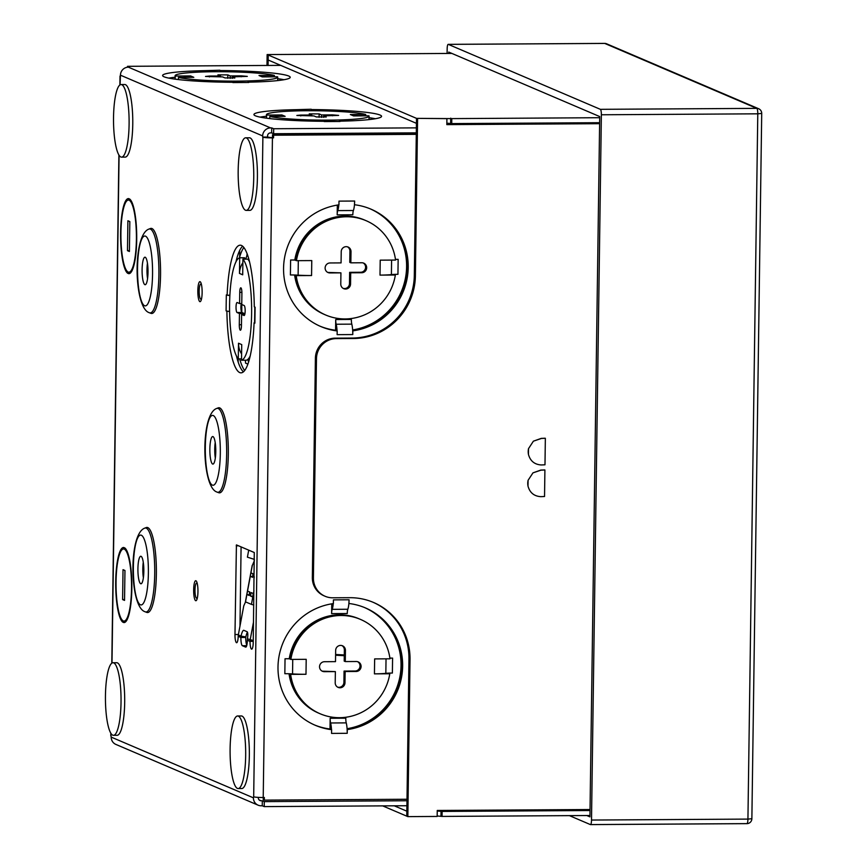 <?xml version="1.0" encoding="UTF-8"?>
<svg xmlns="http://www.w3.org/2000/svg" width="868" height="868" viewBox="0 0 868 868"><rect width="100%" height="100%" fill="white"/><g stroke="black" fill="none" stroke-linecap="round" stroke-linejoin="round"><path stroke-width="1.3" d="M245.546 601.882L243.756 605.886L238.331 634.953A8.007 7.79 113.1 0 0 238.233 635.636L238.19 636.331A7.508 1.617 89.6 0 1 236.628 642.732A7.508 1.617 89.6 0 1 236.487 642.7A7.508 1.617 89.6 0 1 234.978 634.53L236.422 544.898L254.281 552.525L253.239 642.342A7.508 1.617 89.6 0 1 251.677 649.155A7.508 1.617 89.6 0 1 251.525 649.123A7.508 1.617 89.6 0 1 250.017 641.387L253.25 641.365M238.331 634.953L241.033 636.103A7.508 1.703 99.9 0 1 243.745 630.298A7.508 1.703 99.9 0 1 243.832 630.331L247.054 631.709A7.508 1.703 99.9 0 1 247.456 638.848L247.326 640.237A7.508 1.617 89.6 0 1 245.763 647.127A7.508 1.617 89.6 0 1 245.611 647.094L242.389 645.716A7.508 1.617 89.6 0 1 240.881 637.481L241.033 636.103L245.828 636.938A7.508 1.703 99.9 0 1 247.434 632.154M253.261 640.953L250.049 640.692A8.007 7.79 -66.9 0 1 250.147 639.998L253.532 621.911M195.94 580.757A10.015 2.148 -90.4 0 0 195.745 580.714A10.015 2.148 -90.4 0 0 193.651 590.273A10.015 2.148 -90.4 0 0 195.669 600.699A10.015 2.148 -90.4 0 0 195.864 600.732A10.015 2.148 -90.4 0 0 197.958 591.184A10.015 2.148 -90.4 0 0 195.94 580.757M200.117 281.699A10.015 2.148 -90.4 0 0 199.922 281.655A10.015 2.148 -90.4 0 0 197.828 291.214A10.015 2.148 -90.4 0 0 199.846 301.641A10.015 2.148 -90.4 0 0 200.041 301.673A10.015 2.148 -90.4 0 0 202.136 292.125A10.015 2.148 -90.4 0 0 200.117 281.699M254.595 322.798L254.877 323.146A12.228 1.107 -179.2 0 1 254.595 322.896L254.823 307.066M254.085 322.798A63.82 13.725 89.6 0 1 240.989 372.839A63.82 13.725 89.6 0 1 239.709 372.567A63.82 13.725 89.6 0 1 226.895 311.189L226.092 310.842A12.228 1.107 0.8 0 0 227.47 311.178A12.228 1.107 0.8 0 0 229.597 311.46M254.877 323.146L255.105 307.196L254.302 306.849A63.82 13.725 -90.4 0 0 241.488 245.47A63.82 13.725 -90.4 0 0 240.208 245.199A63.82 13.725 -90.4 0 0 227.123 295.239L226.32 294.892L226.092 310.842M123.028 569.668L122.605 599.571L124.536 600.396L124.959 570.493L123.028 569.668M127.9 220.765L127.477 250.668L129.408 251.492L129.831 221.59L127.9 220.765M127.78 271.814L127.759 273.312A37.541 8.072 89.6 0 1 120.587 233.557A37.541 8.072 89.6 0 1 128.421 198.588A37.541 8.072 89.6 0 1 128.8 198.631L128.779 200.117A36.044 7.747 -90.4 0 0 128.431 200.085A36.044 7.747 -90.4 0 0 120.912 233.622A36.044 7.747 -90.4 0 0 127.78 271.814M122.909 620.718L122.887 622.215A37.541 8.072 89.6 0 1 115.715 582.461A37.541 8.072 89.6 0 1 123.549 547.491A37.541 8.072 89.6 0 1 123.929 547.534L123.907 549.021A36.044 7.747 -90.4 0 0 123.56 548.988A36.044 7.747 -90.4 0 0 116.041 582.526A36.044 7.747 -90.4 0 0 122.909 620.718M123.636 622.53L123.657 621.043A36.044 7.747 -90.4 0 0 124.005 621.076A36.044 7.747 -90.4 0 0 131.535 587.538A36.044 7.747 -90.4 0 0 124.656 549.346L124.677 547.849A37.541 8.072 89.6 0 1 131.849 587.603A37.541 8.072 89.6 0 1 124.015 622.573A37.541 8.072 89.6 0 1 123.636 622.53L124.384 622.53M129.527 200.443L129.549 198.946A37.541 8.072 89.6 0 1 136.721 238.7A37.541 8.072 89.6 0 1 128.887 273.67A37.541 8.072 89.6 0 1 128.507 273.637L128.529 272.14A36.044 7.747 -90.4 0 0 128.876 272.172A36.044 7.747 -90.4 0 0 136.406 238.635A36.044 7.747 -90.4 0 0 129.527 200.443L130.949 200.432M120.066 84.88L120.446 75.18L262.657 135.929L262.885 137.177A8.007 0.727 0.8 0 0 272.433 137.871L273.55 137.86L273.594 135.224L416.282 134.345M110.822 733.221L110.789 735.684A8.007 0.727 -179.2 0 0 110.974 735.847L111.202 737.106L253.413 797.844L253.684 796.802A8.007 0.727 0.8 0 0 263.221 797.497L272.433 137.871M229.89 295.218L227.123 295.239M242.66 246.208A63.82 13.725 -90.4 0 0 235.944 261.941M236.519 356.151A63.82 13.725 -90.4 0 0 243.431 371.797M273.55 137.86L267.778 137.155L267.55 135.896A3.005 2.919 113.1 0 1 270.523 132.891L271.641 132.88L271.717 127.9L270.588 127.911A8.007 7.79 113.1 0 0 262.657 135.929M258.306 797.377L258.306 797.811A3.005 2.919 -66.9 0 0 261.192 800.784L262.32 800.784L262.255 805.764L264.219 806.611L406.908 805.732M246.827 645.195A7.508 1.617 89.6 0 1 245.763 637.459L245.828 636.938M239.98 626.121L241.087 546.894M227.687 295.228A12.228 1.107 0.8 0 0 229.879 295.511M249.127 360.111A51.31 11.034 89.6 0 1 248.834 360.198L248.823 361.131M245.004 259.152A51.31 11.034 89.6 0 1 245.948 258.273M243.886 247.499A63.82 13.725 -90.4 0 0 239.405 257.883M244.646 370.495A63.82 13.725 89.6 0 1 239.666 358.864M247.087 253.597A11.154 10.85 -66.9 0 1 245.47 259.152M249.062 259.858A11.154 10.85 -66.9 0 1 248.758 260.422M242.866 262.668A19.454 18.912 113.1 0 0 239.525 273.442L242.704 274.82L242.921 259.163A51.31 11.034 89.6 0 1 251.612 313.728A51.31 11.034 89.6 0 1 241.51 360.242L246.393 360.22A51.31 11.034 89.6 0 0 250.147 356.075M242.704 274.798L239.525 273.442M239.47 273.442L239.698 257.785A51.31 11.034 89.6 0 0 229.586 304.31A51.31 11.034 89.6 0 0 238.288 358.864L238.505 343.218L241.727 344.596L241.51 360.242M244.787 314.444L241.608 314.466L244.027 315.496A5.002 1.074 89.6 0 0 244.125 315.518A5.002 1.074 89.6 0 0 245.167 310.733A5.002 1.074 89.6 0 0 244.158 305.525L241.749 304.494L241.901 293.276A5.002 1.074 89.6 0 0 240.794 287.818A5.002 1.074 89.6 0 0 239.752 292.364L239.601 303.572L237.181 302.541A5.002 1.074 -90.4 0 0 237.072 302.52A5.002 1.074 -90.4 0 0 236.031 307.305A5.002 1.074 -90.4 0 0 237.04 312.513L241.922 312.48A5.002 1.074 -90.4 0 1 240.968 308.921A5.002 1.074 -90.4 0 1 241.304 303.561M241.608 314.466L241.445 325.674A5.002 1.074 -90.4 0 1 240.403 330.22A5.002 1.074 -90.4 0 1 240.306 330.198A5.002 1.074 -90.4 0 1 239.297 324.762L241.467 324.74M241.922 312.48L244.342 313.511L239.459 313.543L239.297 324.762M239.459 313.543L237.04 312.513M244.559 259.152L244.581 257.763L239.698 257.785M242.921 259.163L247.803 259.141A51.31 11.034 89.6 0 1 249.572 261.854M244.342 313.511L244.331 314.444M241.76 303.561L239.601 303.572M241.597 353.949A19.454 18.912 -66.9 0 1 238.548 343.24M238.288 358.864L241.521 358.853M248.541 362.043A11.154 10.85 113.1 0 0 247.695 359.515M247.857 364.093L245.557 363.117A11.154 10.85 113.1 0 0 245.221 360.22M241.836 312.426A51.31 11.034 89.6 0 1 241.803 304.516M143.773 573.238L143.491 576.786M147.766 265.814A63.82 62.062 -66.9 0 1 147.321 265.087M147.69 265.044A63.82 62.062 -66.9 0 1 147.332 264.447M127.531 67.216L127.542 66.315L129.506 67.151L128.377 67.161A8.007 7.79 113.1 0 0 120.446 75.18M375.334 118.732A63.82 5.794 0.8 0 0 369.03 117.69M266.422 116.258A63.82 5.794 0.8 0 0 260.096 117.126M271.641 132.88L273.615 133.726L416.304 132.847M283.988 79.715A63.82 5.794 0.8 0 0 277.695 78.673M175.086 77.241A63.82 5.794 0.8 0 0 168.761 78.109M247.825 82.471L232.179 82.276A63.82 5.794 -179.2 0 1 164.085 76.796A63.82 5.794 -179.2 0 1 162.598 75.527A63.82 5.794 -179.2 0 1 205 70.655L219.843 70.221A12.228 2.626 89.6 0 1 220.635 71.143L219.843 70.221M247.825 82.178A63.82 5.794 0.8 0 0 290.227 77.306A63.82 5.794 0.8 0 0 288.74 76.037A63.82 5.794 0.8 0 0 220.635 70.558M339.16 121.487L323.525 121.292A63.82 5.794 -179.2 0 1 255.42 115.813A63.82 5.794 -179.2 0 1 253.933 114.543A63.82 5.794 -179.2 0 1 296.335 109.672L311.178 109.238A12.228 2.626 89.6 0 1 311.97 110.16L311.178 109.238M339.16 121.195A63.82 5.794 0.8 0 0 381.562 116.323A63.82 5.794 0.8 0 0 380.075 115.053A63.82 5.794 0.8 0 0 311.981 109.574M204.978 71.881L204.989 71.241A12.228 2.626 89.6 0 1 205.271 71.881M220.635 71.143A12.228 2.626 89.6 0 1 220.884 71.708M248.628 82.514A12.228 2.626 -90.4 0 0 248.378 82.471L232.863 82.558M193.683 77.317L190.58 75.939L193.803 77.317L178.461 77.404A51.31 4.665 0.8 0 0 235.64 81.125A51.31 4.665 0.8 0 0 277.717 77.133A51.31 4.665 0.8 0 0 277.586 76.807L262.244 76.894L259.011 75.516L274.364 75.429A51.31 4.665 0.8 0 0 217.174 71.708A51.31 4.665 0.8 0 0 175.108 75.7A51.31 4.665 0.8 0 0 175.227 76.037L190.58 75.939M183.604 77.382A19.454 18.912 -66.9 0 1 190.58 75.983M209.438 76.948L209.448 76.058L220.45 75.983L217.911 74.854L227.807 74.898L230.226 75.928L230.194 78.37M241.206 76.796L241.217 75.863L230.226 75.928M241.217 75.863L247.304 76.384L232.374 76.851L232.353 78.337M234.783 78.077L232.374 76.851M234.794 77.881L225.018 77.936L222.599 76.905L205.521 76.449L209.448 76.058M220.45 75.983L220.439 76.916M178.461 77.404L178.428 79.574M175.184 79.162L175.227 76.037M265.955 76.872A19.454 18.912 113.1 0 0 259.131 75.57M274.364 75.429L274.342 76.818M296.314 110.898L296.324 110.258A12.228 2.626 89.6 0 1 296.606 110.898M311.97 110.16A12.228 2.626 89.6 0 1 312.22 110.724M339.963 121.531A12.228 2.626 -90.4 0 0 339.724 121.477L324.198 121.574M338.227 133.325L338.987 133.65A63.82 5.794 0.8 0 0 352.224 133.238M323.352 133.422L323.352 133.748A63.82 5.794 -179.2 0 1 308.596 133.509M285.029 116.334L281.916 114.956L266.574 115.053A51.31 4.665 0.8 0 1 266.443 114.717L266.4 118.167M274.939 116.399A19.454 18.912 -66.9 0 1 281.916 114.999M281.916 114.956L285.138 116.334L269.796 116.42L269.764 118.59M332.553 115.813L332.563 114.88L338.639 115.401L323.71 115.867L323.688 117.354M266.443 114.717A51.31 4.665 0.8 0 1 308.52 110.724A51.31 4.665 0.8 0 1 365.699 114.446L350.357 114.533L353.58 115.911L368.922 115.813A51.31 4.665 0.8 0 1 369.052 116.149L368.998 119.6M269.796 116.42A51.31 4.665 0.8 0 0 326.986 120.142A51.31 4.665 0.8 0 0 369.052 116.149M300.773 115.954L300.784 115.075L311.786 114.999L309.247 113.871L319.142 113.914L321.561 114.945L321.529 117.386M332.563 114.88L321.561 114.945M326.129 117.093L323.71 115.867M326.129 116.898L316.353 116.952L313.934 115.921L296.856 115.466L300.784 115.075M311.786 114.999L311.775 115.932M266.53 118.178L266.574 115.053M357.291 115.889A19.454 18.912 113.1 0 0 350.477 114.587M365.699 114.446L365.688 115.835M127.542 66.315L280.722 65.371M273.615 133.726L273.68 128.735L271.717 127.9M273.68 128.735L416.38 127.867M267.528 137.046L262.646 137.079M352.668 330.252A63.82 62.062 113.1 0 0 407.135 267.008A63.82 62.062 113.1 0 0 370.419 208.928M320.281 326.303A63.82 62.062 113.1 0 0 336.111 330.48L337.185 330.947L337.131 334.657L352.777 334.56A12.228 2.626 -90.4 0 0 352.701 330.795A12.228 2.626 -90.4 0 0 351.8 324.144A5.501 1.183 89.6 0 1 351.366 319.446L335.721 319.543L335.58 330.252A63.82 62.062 113.1 0 1 320.021 326.184M272.476 137.404L272.519 134.757L416.293 133.878M263.264 797.497L263.232 799.667L264.306 800.122L407.005 799.254M347.102 729.001A63.82 62.062 113.1 0 0 401.569 665.756A63.82 62.062 113.1 0 0 364.853 607.676M314.715 725.051A63.82 62.062 113.1 0 0 330.545 729.229L331.619 729.684A63.82 62.062 -66.9 0 1 315.247 725.279A63.82 62.062 -66.9 0 1 277.999 666.971A63.82 62.062 -66.9 0 1 333.377 603.596L333.431 599.875L349.077 599.777A12.228 2.626 89.6 0 1 348.893 603.444L349.077 599.777M347.265 729.587L347.211 733.308A12.228 2.626 -90.4 0 0 347.135 729.543L347.265 729.587A63.82 62.062 113.1 0 0 402.644 666.212A63.82 62.062 113.1 0 0 365.395 607.904A63.82 62.062 113.1 0 0 349.023 603.499M354.643 201.04A12.228 2.626 89.6 0 1 354.469 204.696L354.643 201.04L338.997 201.126L338.943 204.848A63.82 62.062 113.1 0 0 283.565 268.223A63.82 62.062 113.1 0 0 320.824 326.542A63.82 62.062 113.1 0 0 337.185 330.947M354.589 204.75A63.82 62.062 -66.9 0 1 370.961 209.155A63.82 62.062 -66.9 0 1 408.21 267.463A63.82 62.062 -66.9 0 1 352.831 330.849L352.777 334.56M347.135 729.543A12.228 2.626 -90.4 0 0 346.234 722.881A5.501 1.183 89.6 0 1 345.8 718.194L330.155 718.281L330.003 729.001A63.82 62.062 -66.9 0 1 314.444 724.932M330.328 729.196A7.226 1.552 -90.4 0 0 330.035 727.265M331.489 729.63A12.228 2.626 -90.4 0 0 330.599 722.979A5.501 1.183 89.6 0 1 330.155 718.281M333.247 603.607A12.228 2.626 89.6 0 1 332.184 609.347A5.501 1.183 -90.4 0 0 331.619 613.611L331.76 603.835M331.945 603.803A7.226 1.552 89.6 0 1 331.739 604.627M348.893 603.444A12.228 2.626 89.6 0 1 347.829 609.249A5.501 1.183 -90.4 0 0 347.265 613.524L331.619 613.611M305.992 674.273L306.198 659.322L305.992 674.273A19.454 1.769 0.8 0 1 292.549 673.915A11.154 1.009 -179.2 0 0 292.245 673.894A11.154 1.009 -179.2 0 0 284.834 673.709L285.04 658.758L289.25 658.725A51.31 49.888 113.1 0 1 358.864 618.721A51.31 49.888 113.1 0 1 359.135 618.841M389.895 658.118L392.586 658.096A11.154 1.009 0.8 0 0 389.895 658.15M289.044 673.752A51.31 49.888 113.1 0 0 318.556 713.084A51.31 49.888 113.1 0 0 318.827 713.203M347.081 728.697A63.82 62.062 113.1 0 0 401.038 665.517A63.82 62.062 113.1 0 0 364.582 607.567M285.04 658.758A11.154 1.009 -179.2 0 1 289.804 658.823M306.209 659.322L290.856 659.42A51.31 49.888 113.1 0 1 360.48 619.405A51.31 49.888 113.1 0 1 389.992 658.812L374.64 658.91L374.434 673.861L389.786 673.763L386.032 673.318A11.154 1.009 0.8 0 0 385.837 673.34A19.454 1.769 -179.2 0 1 374.434 673.85M306.003 674.273L290.65 674.371A51.31 49.888 113.1 0 0 320.162 713.778A51.31 49.888 113.1 0 0 389.786 673.763M345.28 661.579L356.281 661.514A5.002 4.872 -66.9 0 1 361.099 666.461A5.002 4.872 -66.9 0 1 356.14 671.474L345.139 671.55L344.987 682.758A5.002 4.872 113.1 0 1 338.129 687.391A5.002 4.872 113.1 0 1 335.211 682.823L335.363 671.604L324.361 671.669A5.002 4.872 113.1 0 1 319.652 665.723A5.002 4.872 113.1 0 1 324.502 661.709L335.504 661.633L335.656 650.425A5.002 4.872 -66.9 0 1 342.513 645.792A5.002 4.872 -66.9 0 1 345.431 650.36L345.28 661.579L344.205 661.123L344.357 649.904A5.002 4.872 113.1 0 0 341.959 645.597M337.609 687.13A5.002 4.872 -66.9 0 0 343.912 682.302L344.064 671.083L355.066 671.018A5.002 4.872 113.1 0 0 357.627 661.698M320.162 713.778L319.088 713.312A51.31 49.888 -66.9 0 1 289.576 673.915L292.245 673.894M290.856 659.42L289.782 658.964A51.31 49.888 -66.9 0 1 359.395 618.949L360.48 619.405M335.363 671.604L323.287 671.214A5.002 4.872 -66.9 0 1 321.941 671.029M345.139 671.55L344.064 671.083M290.65 674.371L289.576 673.915M392.586 658.096L392.379 673.047A11.154 1.009 0.8 0 0 386.032 673.318M289.315 658.345A16.156 1.465 -179.2 0 1 289.879 658.356M335.894 330.458A7.226 1.552 -90.4 0 0 335.601 328.527M337.066 330.892A12.228 2.626 -90.4 0 0 336.166 324.231A5.501 1.183 89.6 0 1 335.721 319.543M338.813 204.87A12.228 2.626 89.6 0 1 337.75 210.609A5.501 1.183 -90.4 0 0 337.185 214.873L337.326 205.087M337.511 205.054A7.226 1.552 89.6 0 1 337.316 205.89M354.469 204.696A12.228 2.626 89.6 0 1 353.395 210.512A5.501 1.183 -90.4 0 0 352.831 214.776L337.185 214.873M364.701 220.092A51.31 49.888 -66.9 0 0 364.43 219.973A51.31 49.888 -66.9 0 0 294.816 259.988L290.606 260.009A11.154 1.009 -179.2 0 1 295.38 260.075M391.598 260.085L391.403 274.603A11.154 1.009 0.8 0 1 391.609 274.581A11.154 1.009 0.8 0 1 397.945 274.31L398.152 259.348L395.461 259.369M324.393 314.455A51.31 49.888 -66.9 0 1 324.122 314.335A51.31 49.888 -66.9 0 1 294.621 275.015M370.148 208.819A63.82 62.062 -66.9 0 1 405.942 275.167A63.82 62.062 -66.9 0 1 352.658 329.949M398.152 259.348A11.154 1.009 0.8 0 0 395.472 259.402M391.403 274.603A19.454 1.769 -179.2 0 1 380 275.113L380.217 260.161L395.558 260.064A51.31 49.888 -66.9 0 0 366.046 220.667L364.972 220.201A51.31 49.888 -66.9 0 0 295.348 260.216L296.433 260.671A51.31 49.888 -66.9 0 1 366.046 220.667M391.609 274.581L395.352 275.015A51.31 49.888 -66.9 0 1 325.739 315.03A51.31 49.888 -66.9 0 1 296.216 275.623L311.569 275.536L311.775 260.584L296.433 260.671M325.739 315.03L324.665 314.574A51.31 49.888 -66.9 0 1 295.142 275.167L296.216 275.623M290.606 260.009L290.4 274.961A11.154 1.009 -179.2 0 1 297.811 275.156L295.142 275.167M327.507 272.281A5.002 4.872 113.1 0 0 328.853 272.465L340.929 272.856L329.927 272.932A5.002 4.872 -66.9 0 1 325.229 266.986A5.002 4.872 -66.9 0 1 330.068 262.961L341.07 262.896L341.222 251.677A5.002 4.872 -66.9 0 1 348.079 247.044A5.002 4.872 -66.9 0 1 351.008 251.622L350.846 262.83L361.847 262.765A5.002 4.872 113.1 0 1 366.665 267.724A5.002 4.872 113.1 0 1 361.706 272.736L350.705 272.802L350.553 284.02A5.002 4.872 113.1 0 1 343.695 288.653A5.002 4.872 113.1 0 1 340.777 284.075L340.929 272.856M363.193 262.95A5.002 4.872 -66.9 0 1 360.632 272.27L349.63 272.346L349.478 283.554A5.002 4.872 -66.9 0 1 343.175 288.382M347.526 246.848A5.002 4.872 113.1 0 1 349.923 251.156L349.771 262.375L350.846 262.83M380 275.113L395.352 275.015M349.63 272.346L350.705 272.802M297.811 275.156A11.154 1.009 -179.2 0 1 298.115 275.167A19.454 1.769 0.8 0 0 311.558 275.525L311.764 260.584M294.881 259.597A16.156 1.465 -179.2 0 1 295.456 259.619M272.519 134.757L273.594 135.224M331.619 729.684L331.565 733.406L347.211 733.308M264.306 800.122L264.349 797.486L263.221 797.497M262.255 805.764L261.127 805.775A8.007 7.79 -66.9 0 1 258.089 805.168L115.878 744.418A8.007 7.79 -66.9 0 1 111.202 737.106M406.983 800.752L264.284 801.62L262.32 800.784M258.089 805.168A8.007 7.79 -66.9 0 1 253.413 797.844M264.284 801.62L264.219 806.611M296.324 110.258L296.335 109.672M204.989 71.241L205 70.655M128.507 273.637L129.256 273.626M124.656 549.346L126.077 549.336M127.477 250.668L129.43 250.657M122.605 599.571L124.558 599.56M144.869 284.661A13.769 2.962 89.6 0 1 142.092 270.339A13.769 2.962 89.6 0 1 144.967 257.199A13.769 2.962 89.6 0 1 145.249 257.253A13.769 2.962 89.6 0 1 148.016 271.586A13.769 2.962 89.6 0 1 145.14 284.726A13.769 2.962 89.6 0 1 144.869 284.661M147.549 278.704A13.769 2.962 89.6 0 1 147.452 263.178M140.692 583.719A13.769 2.962 89.6 0 1 137.914 569.397A13.769 2.962 89.6 0 1 140.8 556.258A13.769 2.962 89.6 0 1 141.072 556.312A13.769 2.962 89.6 0 1 143.838 570.645A13.769 2.962 89.6 0 1 140.963 583.784A13.769 2.962 89.6 0 1 140.692 583.719M143.372 577.762A13.769 2.962 89.6 0 1 143.274 562.236M212.627 464.033A13.769 2.962 89.6 0 1 209.85 449.7A13.769 2.962 89.6 0 1 212.736 436.561A13.769 2.962 89.6 0 1 213.007 436.615A13.769 2.962 89.6 0 1 215.774 450.948A13.769 2.962 89.6 0 1 212.899 464.087A13.769 2.962 89.6 0 1 212.627 464.033M215.307 458.076A13.769 2.962 89.6 0 1 215.21 442.55M227.47 311.178L226.895 311.189M238.19 636.331L240.881 637.481L245.763 637.459M247.326 640.237L250.017 641.387L250.049 640.692M197.524 596.989A7.508 1.617 89.6 0 1 196.645 598.226A7.508 1.617 89.6 0 1 194.985 590.023A7.508 1.617 89.6 0 1 196.548 583.209A7.508 1.617 89.6 0 1 197.437 584.414M201.615 285.344A7.508 1.617 -90.4 0 0 200.725 284.151A7.508 1.617 -90.4 0 0 199.163 290.964A7.508 1.617 -90.4 0 0 200.823 299.167A7.508 1.617 -90.4 0 0 201.702 297.93M383.32 710.154L382.593 710.122M238.168 362.032L238.212 358.788M239.633 257.112L239.72 250.364M382.625 710.87L381.898 710.827M236.584 260.747L236.606 259.228M268.071 65.458L268.223 55.02L267.138 54.565L451.881 53.425M408.958 659.159L406.766 816.17L407.841 816.625L410.032 659.615L408.958 659.159A62.572 60.836 113.1 0 0 372.969 602.229M599.614 123.69L446.836 124.623L446.911 118.645L416.51 118.363L446.911 118.645M599.625 123.223L446.836 124.157M414.318 275.373L415.392 275.829A62.572 60.836 -66.9 0 1 353.417 338.509L352.343 338.043A62.572 60.836 113.1 0 0 414.318 275.373L416.51 118.363M415.392 275.829L417.584 118.818M353.417 338.509L336.307 338.607A20.018 19.465 113.1 0 0 316.473 358.668L313.413 577.98A20.018 19.465 113.1 0 0 325.099 596.273A20.018 19.465 113.1 0 0 332.694 597.792L349.804 597.694A62.572 60.836 -66.9 0 1 373.511 602.457A62.572 60.836 -66.9 0 1 410.032 659.615M407.841 816.625L437.168 816.441L437.255 810.462L590.034 809.529M325.099 596.273L324.024 595.806A20.018 19.465 -66.9 0 1 312.339 577.524L313.413 577.98M316.473 358.668L315.399 358.213L312.339 577.524M315.399 358.213A20.018 19.465 -66.9 0 1 335.232 338.151L336.307 338.607M352.343 338.043L335.232 338.151M599.625 122.692L451.729 123.592L451.805 118.612L599.701 117.712M416.434 123.343L268.158 60.011L268.234 55.02L416.499 118.363L416.434 123.343M451.805 118.612L416.499 118.363M451.729 123.592L446.846 123.158M590.023 810.528L442.127 811.428L442.062 816.419L589.958 815.508M394.256 805.808L406.832 811.179L406.756 816.159L382.69 805.884M437.179 815.974L442.062 816.419M437.244 810.994L442.127 811.428M266.986 65.458L267.138 54.565M441.042 810.972L440.977 815.953M450.644 123.137L450.72 118.146M344.292 654.949L335.601 654.483M344.281 655.698L335.591 655.231M314.01 621.965L314.01 622.53M306.643 627.314L306.632 628.031M448.3 44.377L600.352 109.325L756.777 108.37L604.725 43.422L448.3 44.377A5.002 1.074 -90.4 0 0 448.203 44.355A5.002 1.074 -90.4 0 0 447.161 48.901L447.096 53.458M591.509 820.054L747.934 819.099L757.786 113.817L601.361 114.771L591.509 820.054A5.002 1.074 -90.4 0 1 590.468 824.6A5.002 1.074 -90.4 0 1 590.37 824.578L569.43 815.638M448.713 53.447L448.734 52.08L599.712 116.572L589.936 816.875L586.79 815.529M601.361 114.771A5.002 1.074 -90.4 0 0 600.352 109.325M107.057 676.118A36.293 7.801 -90.4 0 0 106.287 714.624A36.293 7.801 -90.4 0 0 113.458 735.315A36.293 7.801 -90.4 0 0 119.426 721.937A36.293 7.801 -90.4 0 0 120.196 683.431A36.293 7.801 -90.4 0 0 113.014 662.74A36.293 7.801 -90.4 0 0 107.057 676.118M113.458 735.315L117.126 735.294A36.293 7.801 -90.4 0 0 118.84 734.393A36.293 7.801 -90.4 0 0 123.093 721.916A36.293 7.801 -90.4 0 0 118.406 663.597A36.293 7.801 -90.4 0 0 116.681 662.718L113.014 662.74M230.454 740.23A36.293 7.801 -90.4 0 0 238.114 788.567A36.293 7.801 -90.4 0 0 245.318 764.317A36.293 7.801 -90.4 0 0 237.669 715.981A36.293 7.801 -90.4 0 0 230.454 740.23M238.114 788.567L241.781 788.535A36.293 7.801 -90.4 0 0 243.485 787.634A36.293 7.801 -90.4 0 0 248.986 764.296A36.293 7.801 -90.4 0 0 243.062 716.838A36.293 7.801 -90.4 0 0 241.337 715.959L237.669 715.981M238.429 163.553A36.293 7.801 -90.4 0 0 246.186 210.381A36.293 7.801 -90.4 0 0 253.489 184.624A36.293 7.801 -90.4 0 0 245.742 137.806A36.293 7.801 -90.4 0 0 238.429 163.553M246.186 210.381L249.854 210.36A36.293 7.801 -90.4 0 0 251.568 209.459A36.293 7.801 -90.4 0 0 257.156 184.602A36.293 7.801 -90.4 0 0 251.134 138.663A36.293 7.801 -90.4 0 0 249.409 137.784L245.742 137.806M113.784 110.312A36.293 7.801 -90.4 0 0 121.531 157.141A36.293 7.801 -90.4 0 0 128.844 131.383A36.293 7.801 -90.4 0 0 121.086 84.554A36.293 7.801 -90.4 0 0 113.784 110.312M121.531 157.141L125.198 157.108A36.293 7.801 -90.4 0 0 126.912 156.207A36.293 7.801 -90.4 0 0 132.511 131.361A36.293 7.801 -90.4 0 0 126.478 85.411A36.293 7.801 -90.4 0 0 124.753 84.532L121.086 84.554M544.941 438.221A15.016 1.367 -179.2 0 1 541.241 438.383L533.397 441.172L528.525 448.626L528.438 454.376C530.229 460.941 534.46 464.467 541.133 464.955A15.667 1.421 0.8 0 0 544.985 464.792L545.354 438.275A15.667 1.421 -179.2 0 1 541.502 438.438L541.241 438.383M544.496 469.924A15.016 1.367 -179.2 0 1 540.807 470.076L532.963 472.865L528.08 480.319L527.994 486.08C529.784 492.644 534.015 496.171 540.688 496.659A15.667 1.421 0.8 0 0 544.54 496.496L544.909 469.979A15.667 1.421 -179.2 0 1 541.057 470.141L540.807 470.076M541.502 438.438L533.397 441.172M541.057 470.141L532.963 472.865M528.438 454.376A13.27 11.978 79.8 0 1 528.2 451.534L528.2 451.436A13.27 11.978 79.8 0 1 528.525 448.626M527.994 486.08A13.27 11.978 79.8 0 1 527.755 483.237L527.755 483.14A13.27 11.978 79.8 0 1 528.08 480.319M357.095 329.428L357.985 328.863M393.844 304.657L395.081 303.919M249.29 594.992L249.55 591.922M252.686 576.808L252.946 573.737M252.892 596.533L253.152 593.462M252.328 565.404L254.378 560.75M252.805 597.021L253.445 593.582L251.134 592.594L250.494 596.034L252.805 597.021L251.427 604.388L253.76 604.985M245.536 601.774L246.892 594.493L249.203 595.481L249.843 592.041L247.532 591.054L246.892 594.493L249.007 594.862M245.514 601.871L251.427 604.388M254.161 576.374L254.14 577.969M253.239 573.867L250.928 572.88L250.288 576.319L252.599 577.307L253.239 573.867M252.599 596.403L250.494 596.034M252.404 576.688L250.288 576.319L247.532 591.054M248.715 550.149L247.402 557.169L254.4 559.393M247.456 638.848L253.272 640.541M218.693 492.699A42.543 9.147 -90.4 0 0 228.306 454.192A42.543 9.147 -90.4 0 0 219.756 407.917A42.543 9.147 -90.4 0 0 218.172 407.884L216.664 408.459A41.979 9.027 89.6 0 1 218.226 408.492A41.979 9.027 89.6 0 1 226.656 453.877A41.979 9.027 89.6 0 1 217.174 492.145L218.693 492.699A42.543 9.147 -90.4 0 1 218.573 492.655A42.554 9.147 -90.4 0 0 228.306 454.192A42.554 9.147 -90.4 0 0 218.063 407.927M146.649 612.352A42.554 9.147 -90.4 0 0 156.37 573.878A42.554 9.147 -90.4 0 0 146.128 527.614M150.934 313.337A42.543 9.147 -90.4 0 0 160.537 274.82A42.543 9.147 -90.4 0 0 151.998 228.555A42.543 9.147 -90.4 0 0 150.414 228.512L148.905 229.087A41.979 9.027 89.6 0 1 150.468 229.13A41.979 9.027 89.6 0 1 158.898 274.505A41.979 9.027 89.6 0 1 149.415 312.773L150.934 313.337A42.543 9.147 -90.4 0 1 150.815 313.283A42.554 9.147 -90.4 0 0 160.547 274.82A42.554 9.147 -90.4 0 0 150.305 228.555M110.974 735.847L111.006 733.514M111.994 663.054L119.079 155.329M253.684 796.802L262.885 137.177M234.978 634.53L238.407 634.508M216.664 408.459C200.269 414.199 201.582 486.688 216.707 491.961L217.174 492.145A41.979 9.027 89.6 0 1 217.054 492.091M212.334 485.103A34.926 7.508 -90.4 0 0 220.309 453.53A34.926 7.508 -90.4 0 0 213.3 415.555A34.926 7.508 -90.4 0 0 205.315 447.118A34.926 7.508 -90.4 0 0 212.334 485.103M146.638 612.341A42.543 9.147 -90.4 0 0 146.757 612.396A42.543 9.147 -90.4 0 0 156.37 573.878A42.543 9.147 -90.4 0 0 147.82 527.614A42.543 9.147 -90.4 0 0 146.236 527.57L144.728 528.145A41.979 9.027 89.6 0 1 146.291 528.189A41.979 9.027 89.6 0 1 154.721 573.564A41.979 9.027 89.6 0 1 145.238 611.832A41.979 9.027 89.6 0 1 145.119 611.788M140.399 604.79A34.926 7.508 -90.4 0 0 148.374 573.216A34.926 7.508 -90.4 0 0 141.365 535.241A34.926 7.508 -90.4 0 0 133.379 566.815A34.926 7.508 -90.4 0 0 140.399 604.79M148.905 229.087C132.5 234.837 133.824 307.326 148.949 312.589L149.415 312.773A41.979 9.027 89.6 0 1 149.296 312.73M144.565 305.731A34.926 7.508 -90.4 0 0 152.551 274.158A34.926 7.508 -90.4 0 0 145.542 236.183A34.926 7.508 -90.4 0 0 137.556 267.756A34.926 7.508 -90.4 0 0 144.565 305.731M128.377 67.161L270.588 127.911M332.184 609.347L347.829 609.249M330.599 722.979L346.234 722.881M292.549 673.915L292.744 659.409M343.912 682.302L344.987 682.758M385.837 673.34L386.032 658.834M336.166 324.231L351.8 324.144M337.75 210.609L353.395 210.512M349.478 283.554L350.553 284.02M298.31 260.66L298.115 275.167M259.109 799.895L261.192 800.784M319.099 117.31L319.142 113.914M227.763 78.294L227.807 74.898M349.923 251.156L351.008 251.622M360.632 272.27L361.706 272.736M328.853 272.465L329.927 272.932M344.357 649.904L345.431 650.36M323.287 671.214L324.361 671.669M355.066 671.018L356.14 671.474M239.752 292.364L241.89 292.342M242.389 645.716L246.696 645.694M236.215 545.809L238.526 545.798M406.528 257.221L406.474 261.648M406.332 271.901L406.257 276.794M400.962 655.969L400.94 657.987M590.468 824.6L746.892 823.645A5.002 5.002 0 0 0 751.872 818.708L747.934 819.099A5.002 1.074 89.6 0 1 746.892 823.645A5.002 1.074 89.6 0 1 746.795 823.624L590.565 824.578M604.529 43.422A5.002 1.074 89.6 0 1 604.627 43.4A5.002 1.074 89.6 0 1 604.725 43.422A5.002 4.872 113.1 0 1 606.624 43.801A5.002 5.002 0 0 0 604.627 43.4L448.203 44.355M606.624 43.801L758.675 108.75A5.002 4.872 113.1 0 0 756.777 108.37A5.002 1.074 -90.4 0 1 757.786 113.817L761.713 113.426L751.872 818.708M253.445 593.582L253.966 590.815M250.928 572.88L252.306 565.502M144.728 528.145C128.334 533.896 129.647 606.385 144.772 611.647L146.757 612.396M215.112 443.331L215.199 457.295M143.177 563.017L143.263 576.981M147.354 263.959L147.441 277.923M111.798 663.185L118.894 155.036M119.871 85.01L120.001 76.069M277.717 77.133L277.662 80.583M175.108 75.7L175.065 79.151M128.876 272.172L131.133 272.161M124.005 621.076L126.261 621.054M197.275 598.215L196.645 598.226M201.452 299.156L200.823 299.167M201.354 284.14L200.725 284.151M197.177 583.198L196.548 583.209M368.401 721.688L367.435 721.699M761.713 113.426A5.002 5.002 0 0 0 758.675 108.75M400.018 295.738L399.161 296.151M245.416 601.795L252.208 565.437"/></g></svg>

